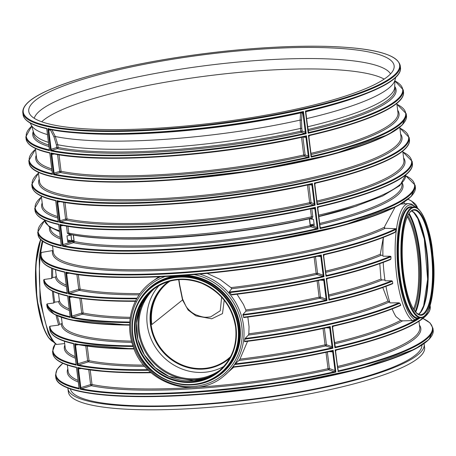 <?xml version="1.0" encoding="UTF-8"?>
<svg xmlns="http://www.w3.org/2000/svg" width="456" height="456" viewBox="0 0 456 456"><rect width="100%" height="100%" fill="white"/><g stroke="black" fill="none" stroke-linecap="round" stroke-linejoin="round"><path stroke-width="0.68" d="M67.893 387.976A179.504 33.619 -7.1 0 0 67.938 388.649L68.349 391.943A179.504 33.619 -7.1 0 0 224.352 406.022A179.504 33.619 -7.1 0 0 418.084 358.251A179.504 33.619 -7.1 0 0 424.599 347.569L424.188 344.274A179.504 33.619 -7.1 0 0 424.074 343.613M67.938 388.649A179.504 33.619 -7.1 0 0 223.942 402.722A179.504 33.619 -7.1 0 0 417.673 354.956A179.504 33.619 -7.1 0 0 424.188 344.274M182.582 298.982A5.204 2.605 165.1 0 1 182.6 299.039A5.204 2.605 165.1 0 1 182.531 299.957L188.129 310.04L195.949 315.877L211.744 318.795L222.505 313.608L224.198 300.213M221.644 297.209L220.254 310.775L210.683 316.869C204.955 317.501 203.895 317.638 196.582 315.05C192.825 313.585 189.36 310.81 186.185 306.717L182.594 299.039L179.738 285.063A5.204 1.089 171.4 0 1 179.556 285.416L182.531 299.957L151.865 324.518A48.57 45.64 51.3 0 1 151.66 322.865A48.57 45.64 51.3 0 1 167.483 282.948M247.813 316.806L249.056 326.787L248.816 333.803L248.434 335.063A178.131 33.362 -7.1 0 0 389.424 301.969L388.01 301.165L382.772 287.485M229.151 292.022L231.631 288.751L231.243 287.93A59.314 55.735 -128.7 0 0 231.027 287.696L230.947 287.622A177.162 33.18 -7.1 0 0 236.379 286.961A177.162 33.18 -7.1 0 0 243.441 286.054A177.162 33.18 -7.1 0 0 316.145 273.321A1.043 0.467 -102.6 0 0 316.732 274.438L324.022 276.724L323.15 275.253A1.043 0.855 -73.5 0 1 322.375 276.467A189.685 35.522 -7.1 0 1 229.151 292.022L231.762 294.872A189.685 35.522 -7.1 0 0 322.762 279.579L324.284 278.821L323.788 280.389A1.043 0.883 92.8 0 0 322.854 279.562M139.16 294.832A178.131 33.362 -7.1 0 1 137.171 294.832A178.131 33.362 -7.1 0 1 131.288 294.798A178.131 33.362 -7.1 0 1 79.429 290.347A1.043 0.473 72.7 0 1 78.723 289.241L68.941 292.296L68.457 293.858L79.429 290.347A1.043 0.895 101.6 0 0 80.131 289.144L78.324 274.615M247.557 341.327L239.953 359.123A177.162 33.18 -7.1 0 0 325.054 344.833A1.043 0.467 -102.6 0 0 325.635 345.95L332.931 348.236L332.059 346.765A1.043 0.855 -73.5 0 1 331.278 347.979A189.685 35.522 -7.1 0 1 235.176 363.871L238.955 360.451A178.131 33.362 -7.1 0 0 325.635 345.95A1.043 0.889 -70.2 0 0 326.45 344.742L324.393 328.206M239.953 359.123L238.955 360.451M326.331 327.784L329.728 328.063L330.224 326.496A190.169 35.614 -7.1 0 1 244.524 341.287L245.083 338.477L248.434 335.063M385.97 286.317A59.314 16.975 86.2 0 0 389.977 302.892L399.068 302.824L399.775 303.223L400.744 305.013L400.505 305.474L400.744 305.013A190.169 35.614 -7.1 0 1 332.19 326.046L335.251 346.76A1.043 0.912 112.7 0 0 335.445 346.879L335.456 346.885A1.043 0.883 108.9 0 0 335.884 346.902L335.137 346.645M207.178 273.378L219.991 279.346L230.947 287.622M244.684 312.537L245.898 311.169A178.131 33.362 -7.1 0 0 319.696 298.275L326.992 300.561L326.12 299.09A1.043 0.855 -73.5 0 1 325.345 300.304A189.685 35.522 -7.1 0 1 242.9 314.543L244.684 312.537M159.07 285.541A52.417 49.259 -128.7 0 0 158.905 352.038A52.417 49.259 -128.7 0 0 223.828 366.407M320.397 280.109L323.771 280.389A1.043 0.918 94.8 0 0 322.962 279.556L322.82 279.568C294.399 285.901 264.035 291.002 231.739 294.878L231.762 294.872M199.66 274.079A59.314 55.735 51.3 0 1 242.375 319.325A59.314 55.735 51.3 0 1 223.93 375.955C195.43 400.83 144.056 383.57 132.821 345.471C124.944 323.076 131.989 297.198 149.773 283.358L158.808 276.815M233.751 367.188L223.93 375.955M235.176 363.871L232.583 367.314A189.685 35.522 -7.1 0 0 331.666 351.091L333.193 350.333L332.698 351.901A1.043 0.883 92.8 0 0 331.757 351.074M78.877 368.038A189.685 35.522 -7.1 0 0 151.135 372.74L110.107 371.908L78.683 368.02L77.623 367.468L78.517 368.944L80.849 387.634A1.043 0.473 -107.3 0 0 81.55 388.74L91.303 385.696A1.043 0.473 72.7 0 1 90.601 384.59L80.815 387.646L80.33 389.207A190.169 35.614 -7.1 0 0 335.901 372.073L335.029 370.603A1.043 0.855 -73.5 0 1 334.248 371.817L335.901 372.073L333.193 350.333A190.169 35.614 -7.1 0 1 232.902 366.858L232.583 367.314M242.9 314.543L243.789 317.587A189.685 35.522 -7.1 0 0 392.405 283.803L392.787 283.284L392.382 281.244L391.807 280.782L385.058 280.788A59.314 16.975 86.2 0 1 383.194 262.405M392.405 283.803L392.787 283.284A190.169 35.614 172.9 0 1 243.521 317.199L243.789 317.587M237.017 294.234L243.453 304.408L245.824 309.966L245.898 311.169M69.933 296.52A1.043 0.502 81.5 0 1 69.979 296.508L69.779 296.514C86.184 299.854 108.22 301.45 135.894 301.302M135.381 301.302A189.685 35.522 -7.1 0 1 69.967 296.525L68.713 295.955L69.58 297.432A1.043 0.439 82.3 0 1 69.893 296.52M130.142 318.567A178.131 33.362 -7.1 0 1 82.399 314.184A1.043 0.473 72.7 0 1 81.692 313.078L71.911 316.133L71.421 317.695L82.399 314.184A1.043 0.895 101.6 0 0 83.1 312.981L81.293 298.452M326.644 279.42A1.043 0.94 -83.4 0 1 327.402 278.525A189.685 35.522 -7.1 0 0 390.37 259.584L390.877 259.014L390.997 256.756L390.547 256.243L382.937 256.192A59.314 16.975 86.2 0 1 383.405 237.359M323.674 255.582A1.043 0.94 -83.4 0 1 324.433 254.687L324.455 254.687A189.685 35.522 -7.1 0 0 394.708 232.554L395.363 231.904L396.15 229.311L395.876 228.707L384.442 228.256A59.314 16.975 86.2 0 1 384.767 226.256L395.09 207.132M51.665 268.231A59.314 16.975 86.2 0 0 51.659 278.399L44.084 279.471L43.668 280.041L43.958 282.321M52.372 291.025A59.314 16.975 86.2 0 0 53.779 302.995L47.162 303.89L46.74 304.414L47.014 306.569M62.153 323.008L61.321 323.965A178.131 33.362 -7.1 0 0 131.864 342.376M57.365 315.803A55.803 15.971 86.2 0 0 59.764 324.165L61.321 323.965M59.764 324.165L58.699 325.099L49.949 326.228L49.527 326.707A190.169 35.614 -7.1 0 0 49.579 327.55A190.169 35.614 -7.1 0 0 133.169 346.474M144.757 366.339A178.131 33.362 -7.1 0 1 88.333 361.859A1.043 0.473 72.7 0 1 87.632 360.753L77.845 363.808L77.36 365.37L88.333 361.859A1.043 0.895 101.6 0 0 89.04 360.656A177.162 33.18 -7.1 0 0 143.72 365.108M73.69 344.548L73.194 343.636C58.624 340.358 50.838 335.696 49.841 329.648L49.527 326.707M75.907 344.2L134.121 348.977A189.685 35.522 -7.1 0 1 75.907 344.2L74.653 343.63L75.519 345.106A1.043 0.439 82.3 0 1 75.833 344.195A1.043 0.502 81.5 0 0 75.548 345.106L78.301 344.696M53.426 291.532A55.803 15.971 86.2 0 0 54.709 302.168L58.533 301.655A178.131 33.362 -7.1 0 0 58.647 302.066A178.131 33.362 -7.1 0 0 69.392 310.519M58.505 293.533L59.383 300.589L58.533 301.655M52.708 268.658A55.803 15.971 86.2 0 0 52.657 277.522L55.432 277.123A178.131 33.362 -7.1 0 0 55.712 278.331A178.131 33.362 -7.1 0 0 66.422 286.681M55.478 269.678L56.265 275.971L55.432 277.123M56.042 315.204A59.314 16.975 86.2 0 0 58.699 325.099M54.709 302.168L53.779 302.995M52.657 277.522L51.659 278.399M42.995 241.332A59.314 16.975 86.2 0 0 41.114 300.869A59.314 16.975 86.2 0 0 56.709 344.44L64.684 343.567M53.164 250.469L41.371 252.476L40.932 253.126M56.709 344.44L56.065 344.371L53.09 341.595L48.319 333.553L40.111 301.655L39.17 256.722L42.243 240.774M76.027 364.338A1.043 0.456 73 0 1 75.953 364.333L76.255 365.125L76.084 363.785M64.781 273.036L64.638 271.879L64.376 272.118M49.841 329.648A190.169 35.614 -7.1 0 0 73.547 343.385L73.285 343.63L73.547 343.385L76.101 364.384M67.117 292.826A1.043 0.456 73 0 1 67.049 292.82L67.346 293.618L67.18 292.279M43.947 282.27A190.169 35.614 -7.1 0 0 67.608 295.716L67.63 296.377L67.254 295.961C52.953 292.741 45.184 288.186 43.953 282.292M70.087 316.663A1.043 0.456 73 0 1 70.019 316.658L70.315 317.456L70.15 316.116M394.708 232.554L394.867 232.503C377.921 240.335 354.454 247.728 324.455 254.687L323.287 254.533L325.994 276.273L327.032 275.413L326.234 275.139M390.37 259.584L390.501 259.549C374.137 266.253 353.109 272.574 327.425 278.525L326.633 279.739L326.251 278.371L328.958 300.111L329.996 299.25L329.203 298.976M392.143 308.94A59.314 16.975 86.2 0 0 396.03 316.669L400.693 320.374L402.597 320.87L412.48 320.591L415 319.741L417.759 318.009L420.899 317.843C428.241 320.756 437.236 288.614 432.909 255.263C430.926 226.119 419.115 203.997 413.467 207.007A55.541 15.897 86.2 0 0 410.44 208.284A55.541 15.897 86.2 0 0 402.357 274.295A55.541 15.897 86.2 0 0 420.899 317.843M328.747 296.189A178.131 33.362 -7.1 0 0 380.828 280.463A178.131 33.362 -7.1 0 0 382.088 279.961L380.942 279.032L379.785 263.654M382.088 279.961L384.938 279.961M325.778 272.352A178.131 33.362 -7.1 0 0 377.545 256.751A178.131 33.362 -7.1 0 0 381.153 255.286L380.293 254.243L383.342 237.388M381.153 255.286L382.92 255.303M334.921 346.115L334.898 347.785L335.884 346.902M420.073 317.895A190.169 35.614 -7.1 0 1 334.898 347.785L332.19 326.046L333.364 326.2L332.589 327.414M390.877 259.014A190.169 35.614 -7.1 0 1 326.251 278.371L327.425 278.525M311.784 208.535A1.043 0.918 -85.2 0 1 311.801 208.626L314.885 208.876L315.381 207.309A190.169 35.614 -7.1 0 1 59.81 224.443L62.518 246.183L73.49 242.677A1.043 0.895 101.6 0 0 74.197 241.469A177.162 33.18 -7.1 0 0 310.205 225.646A1.043 0.467 -102.6 0 0 310.792 226.763L318.088 229.049L317.211 227.578A1.043 0.855 -73.5 0 1 316.435 228.798A189.685 35.522 -7.1 0 1 63.64 245.744A1.043 0.41 -106.3 0 1 63.002 244.621L62.518 246.183A190.169 35.614 -7.1 0 0 318.088 229.049L315.381 207.309L313.916 208.061C228.359 227.721 108.494 235.763 60.87 225.002L59.81 224.443L60.671 225.919A1.043 0.439 82.3 0 1 60.99 225.007L60.87 225.002M234.646 364.532A190.169 35.614 -7.1 0 0 332.931 348.236L330.224 326.496L328.759 327.243C302.476 333.102 274.409 337.924 244.547 341.709A189.685 35.522 -7.1 0 0 328.702 327.254M232.571 367.319C267.706 363.381 300.76 357.971 331.729 351.08L331.666 351.091M415.387 187.291L411.175 196.485L397.016 206.152L342.456 225.635L263.163 242.039L176.079 251.86C97.829 257.184 39.119 250.401 37.968 234.298A190.169 35.614 -7.1 0 0 175.908 251.45A190.169 35.614 -7.1 0 0 415.387 187.291L415.125 185.193A190.169 35.614 -7.1 0 1 320.055 228.604L317.347 206.864A190.169 35.614 -7.1 0 0 412.418 163.453C414.396 176.82 377.038 193.509 318.516 207.013L317.347 206.864L320.055 228.604L321.092 227.738L320.294 227.464M337.885 369.953L335.16 349.883A190.169 35.614 -7.1 0 0 430.23 306.472C432.208 319.844 394.85 336.534 336.328 350.037L335.16 349.883L338.221 370.597A1.043 0.912 112.7 0 0 338.415 370.717A1.043 0.883 108.9 0 0 338.426 370.722A1.043 0.883 108.9 0 0 338.854 370.739L338.107 370.483M76.659 368.385L76.517 367.222L76.255 367.468M317.188 203.416A1.043 0.912 112.7 0 0 317.433 203.741L317.102 203.091L317.085 204.767L318.123 203.9L317.325 203.627M412.418 163.453L412.156 161.356A190.169 35.614 -7.1 0 1 317.085 204.767L314.378 183.027A190.169 35.614 -7.1 0 0 409.448 139.616C411.426 152.988 374.068 169.672 315.546 183.175L314.378 183.027L317.085 203.08M35.443 100.331A184.099 34.479 -7.1 0 0 29.56 113.721A184.099 34.479 -7.1 0 0 215.711 122.744A184.099 34.479 -7.1 0 0 393.955 68.332A184.099 34.479 -7.1 0 0 240.745 50.724A184.099 34.479 -7.1 0 0 35.443 100.331M305.811 112.125A1.043 0.98 -93.2 0 1 306.58 111.196L305.412 111.047L308.53 132.229M308.832 136.401A1.043 0.94 -83.4 0 1 309.59 135.5L308.438 135.352L311.146 157.092L312.183 156.226L311.385 155.952M308.199 131.584L308.176 133.255L309.214 132.388L308.416 132.115M401.075 98.872A189.685 35.522 -7.1 0 1 309.601 135.5L308.82 136.72M245.824 309.966A177.162 33.18 -7.1 0 0 245.961 309.949A177.162 33.18 -7.1 0 0 319.114 297.158A1.043 0.467 -102.6 0 0 319.696 298.275A1.043 0.889 -70.2 0 0 320.511 297.067L318.453 280.531M98.906 237.952A177.162 33.18 -7.1 0 0 309.35 218.783L313.511 219.387L314.269 225.469L310.285 224.911L309.527 218.823L309.943 218.766M310.285 224.911L314.087 224.044M67.682 241.327L71.666 240.244L74.003 240.751L67.767 241.999L67.009 235.912L72.179 234.743M71.666 240.244L71.011 235M73.285 234.982L74.003 240.751M309.35 218.783L310.205 225.646L311.602 225.56A1.043 0.889 -70.2 0 1 310.792 226.763A178.131 33.362 -7.1 0 1 73.49 242.677A1.043 0.473 72.7 0 1 72.789 241.572L74.197 241.469L73.387 235M308.815 184.697A1.043 0.918 -85.2 0 1 308.832 184.788L311.915 185.039A1.043 0.918 94.8 0 0 311.089 184.213L310.946 184.224C225.389 203.889 105.524 211.926 57.901 201.164L56.84 200.606L57.701 202.082A1.043 0.439 82.3 0 1 58.02 201.176A1.043 0.502 81.5 0 0 57.735 202.082L60.488 201.672M57.701 202.082L60.061 220.772A1.043 0.473 -107.3 0 0 60.768 221.878L66.308 220.151A1.043 0.473 72.7 0 1 65.607 219.045L67.015 218.948L64.957 202.447M63.509 202.207L65.607 219.045L60.032 220.79A1.043 0.41 -106.3 0 0 60.676 221.907L60.768 221.878M60.032 220.79L59.548 222.346L60.676 221.907A189.685 35.522 -7.1 0 0 313.466 204.961L315.119 205.211L314.241 203.741A1.043 0.855 -73.5 0 1 313.466 204.961L313.409 204.938A1.043 0.889 -70.2 0 0 314.224 203.735L311.049 202.589A1.043 0.889 -70.2 0 1 310.234 203.798L313.409 204.938M66.308 220.151A1.043 0.895 101.6 0 0 67.015 218.948A182.104 34.103 -7.1 0 0 309.652 202.681A1.043 0.467 -102.6 0 0 310.234 203.798A183.073 34.285 -7.1 0 1 66.308 220.151M310.975 184.213A1.043 0.883 92.8 0 1 311.077 184.213L311.072 184.213A1.043 0.883 92.8 0 1 311.915 185.039L312.411 183.472L310.946 184.224M60.671 225.919L60.705 225.919A1.043 0.502 81.5 0 1 61.001 225.019M72.698 240.865L72.789 241.572L63.031 244.61A1.043 0.473 -107.3 0 0 63.737 245.716M63.458 225.509L60.705 225.919L63.002 244.621M317.427 256.272L320.802 256.557A1.043 0.918 94.8 0 0 319.992 255.719A1.043 0.883 92.8 0 0 319.981 255.719L319.855 255.73C234.298 275.395 114.439 283.438 66.81 272.677L65.749 272.118L66.61 273.594A1.043 0.439 82.3 0 1 66.924 272.682M66.61 273.594L66.644 273.594A1.043 0.502 81.5 0 1 66.941 272.694M76.876 274.415L78.723 289.241L80.131 289.144A177.162 33.18 -7.1 0 0 131.419 293.567A177.162 33.18 -7.1 0 0 137.296 293.607A177.162 33.18 -7.1 0 0 140.02 293.601M69.397 273.184L66.644 273.594L68.97 292.285A1.043 0.473 -107.3 0 0 69.671 293.39M68.941 292.296A1.043 0.41 -106.3 0 0 69.58 293.419A189.685 35.522 -7.1 0 0 137.056 298.178M323.15 275.253L320.802 256.557L321.315 254.984L319.855 255.73M69.58 297.432L69.614 297.432A1.043 0.502 81.5 0 1 69.91 296.531M79.846 298.252L81.692 313.078L83.1 312.981A177.162 33.18 -7.1 0 0 130.319 317.336M72.367 297.021L69.614 297.432L71.94 316.122A1.043 0.473 -107.3 0 0 72.641 317.228M71.911 316.133A1.043 0.41 -106.3 0 0 72.55 317.256A189.685 35.522 -7.1 0 0 129.789 322.016M75.519 345.106L77.879 363.797A1.043 0.473 -107.3 0 0 78.58 364.903M85.785 345.927L87.632 360.753L89.04 360.656L87.227 346.127M77.845 363.808A1.043 0.41 -106.3 0 0 78.489 364.931A189.685 35.522 -7.1 0 0 147.847 369.668M78.489 368.944A1.043 0.439 82.3 0 1 78.802 368.032M81.271 368.533L78.517 368.944A1.043 0.502 81.5 0 1 78.82 368.038M88.755 369.765L90.601 384.59L92.009 384.493L90.197 369.964M80.815 387.646A1.043 0.41 -106.3 0 0 81.459 388.768L81.55 388.74M150.685 372.341A190.169 35.614 -7.1 0 1 77.623 367.468L80.33 389.207L81.459 388.768A189.685 35.522 -7.1 0 0 334.248 371.817L334.197 371.8A1.043 0.889 -70.2 0 0 335.006 370.591L329.42 368.579A1.043 0.889 -70.2 0 1 328.605 369.787L334.197 371.8M196.148 387.321A177.162 33.18 -7.1 0 0 328.018 368.67A1.043 0.467 -102.6 0 0 328.605 369.787A178.131 33.362 -7.1 0 1 91.303 385.696A1.043 0.895 101.6 0 0 92.009 384.493A177.162 33.18 -7.1 0 0 191.389 387.623M78.996 388.176A1.043 0.456 73 0 1 78.922 388.17L79.048 388.13A1.043 0.519 71.9 0 1 78.974 388.187A1.043 0.519 71.9 0 1 78.968 388.187A1.043 0.519 71.9 0 1 78.837 388.198L79.224 388.962L79.053 387.623M78.922 388.17L78.837 388.198A189.685 35.522 -7.1 0 1 62.905 363.301M76.089 364.298A1.043 0.519 71.9 0 1 75.998 364.35L75.998 364.35A1.043 0.519 71.9 0 1 75.867 364.361A189.685 35.522 -7.1 0 1 55.404 343.892M70.15 316.624A1.043 0.519 71.9 0 1 70.064 316.675A1.043 0.519 71.9 0 1 70.059 316.675A1.043 0.519 71.9 0 1 69.928 316.686A189.685 35.522 -7.1 0 1 47.162 303.89M67.75 296.873L70.161 316.709M67.049 292.82L67.169 292.78A1.043 0.519 71.9 0 1 67.095 292.837A1.043 0.519 71.9 0 1 67.089 292.837A1.043 0.519 71.9 0 1 66.958 292.849A189.685 35.522 -7.1 0 1 44.084 279.471M67.192 292.872L64.661 272.545L64.285 272.129C49.715 268.846 41.935 264.184 40.932 258.136A190.169 35.614 -7.1 0 0 64.638 271.879L67.346 293.618A190.169 35.614 -7.1 0 1 43.668 280.041M61.246 245.111A1.043 0.519 71.9 0 1 61.155 245.163A1.043 0.519 71.9 0 1 61.15 245.168A1.043 0.519 71.9 0 1 61.018 245.174L61.406 245.944L61.241 244.604M61.184 245.151A1.043 0.456 73 0 1 61.11 245.146L61.018 245.174A189.685 35.522 -7.1 0 1 44.506 220.761M58.847 225.361L58.699 224.204L58.436 224.443M58.277 221.28A1.043 0.519 71.9 0 1 58.186 221.325A1.043 0.519 71.9 0 1 58.18 221.331A1.043 0.519 71.9 0 1 58.049 221.337L58.436 222.106L58.271 220.767M58.208 221.314A1.043 0.456 73 0 1 58.14 221.308L58.049 221.337A189.685 35.522 -7.1 0 1 41.445 196.998M55.877 201.523L55.729 200.366L55.467 200.606L55.729 200.366A190.169 35.614 -7.1 0 1 32.028 186.624L31.766 184.526A190.169 35.614 -7.1 0 0 169.706 201.677A190.169 35.614 -7.1 0 0 409.186 137.518L399.883 128.062M76.54 367.889L76.163 367.473C61.594 364.196 53.808 359.533 52.81 353.485A190.169 35.614 -7.1 0 0 76.517 367.222L79.224 388.962A190.169 35.614 -7.1 0 1 55.518 375.225L55.78 377.323A190.169 35.614 172.9 0 0 193.72 394.474A190.169 35.614 172.9 0 0 433.2 330.309L432.938 328.212A190.169 35.614 -7.1 0 1 337.867 371.623L338.854 370.739M35.505 149.323A189.685 35.522 -7.1 0 0 52.115 173.662L52.503 174.431L52.332 173.092M49.938 153.849L49.795 152.692L49.533 152.937M49.305 149.802A1.043 0.456 73 0 1 49.231 149.796L49.356 149.762A1.043 0.519 71.9 0 1 49.282 149.813A1.043 0.519 71.9 0 1 49.276 149.819A1.043 0.519 71.9 0 1 49.145 149.825L49.533 150.594L49.362 149.255M49.231 149.796L49.145 149.825A189.685 35.522 -7.1 0 1 31.8 126.118M48.461 128.541A1.043 0.496 87.3 0 1 48.889 129.173M46.911 129.544L46.763 128.387L46.472 128.638L46.763 128.387A190.169 35.614 -7.1 0 1 23.062 114.644L22.8 112.541A190.169 35.614 -7.1 0 0 160.74 129.692A190.169 35.614 -7.1 0 0 400.22 65.533C397.165 53.928 371.811 47.527 324.17 46.318C281.814 45.583 234.749 48.997 182.97 56.572C130.097 64.41 81.407 76.272 52.771 88.31C32.273 96.832 22.281 104.909 22.8 112.541M52.115 153.495A1.043 0.502 81.5 0 1 52.161 153.49L50.901 152.931L51.767 154.407A1.043 0.439 82.3 0 1 52.081 153.501M304.944 136.555A189.685 35.522 -7.1 0 1 52.155 153.507L51.961 153.49C99.59 164.257 219.45 156.214 305.007 136.549L306.472 135.797L305.976 137.364A1.043 0.883 -87.2 0 0 305.155 136.538A1.043 0.883 -87.2 0 1 305.155 136.538A1.043 0.918 -85.2 0 1 305.959 137.37L305.976 137.364M51.767 154.407L51.796 154.407A1.043 0.502 81.5 0 1 52.098 153.507M57.57 154.538L59.668 171.37L54.127 173.098A1.043 0.473 -107.3 0 0 54.828 174.203L60.369 172.476A1.043 0.473 72.7 0 1 59.668 171.37L61.075 171.274L59.018 154.772M54.549 153.997L51.796 154.407L54.093 173.115A1.043 0.41 -106.3 0 0 54.737 174.232L54.828 174.203M54.093 173.115L53.608 174.671L54.737 174.232A189.685 35.522 -7.1 0 0 307.526 157.286L309.179 157.537L308.307 156.072L305.11 154.915A1.043 0.889 -70.2 0 1 304.294 156.123L307.526 157.286A1.043 0.855 106.5 0 0 308.307 156.072M60.369 172.476A1.043 0.895 101.6 0 0 61.075 171.274A182.104 34.103 -7.1 0 0 303.713 155.006A1.043 0.467 -102.6 0 0 304.294 156.123A183.073 34.285 -7.1 0 1 60.369 172.476M301 112.341A1.043 0.923 -95.8 0 1 302.009 113.173L302.932 113.082A1.043 0.923 84.2 0 0 301.975 112.244L301.98 112.244C216.423 131.909 96.564 139.952 48.934 129.185L47.874 128.626L48.695 130.097A1.043 0.37 88.4 0 1 49.037 129.196M48.695 130.097L48.769 130.12A1.043 0.513 87.2 0 1 49.237 129.19M51.306 129.652A1.043 0.359 -26.6 0 0 50.542 130.034A1.043 0.513 87.2 0 1 50.622 129.521M51.123 149.277L50.639 150.833L51.767 150.394A1.043 0.41 -106.3 0 1 51.123 149.277L48.769 130.12L50.542 130.034L54.013 136.96L56.362 144.814L56.698 147.533L51.157 149.26A1.043 0.473 -107.3 0 0 51.859 150.366L57.405 148.639A1.043 0.473 72.7 0 1 56.698 147.533L58.106 147.436L57.769 144.717L55.318 136.515L51.841 129.584M305.338 132.234A1.043 0.855 -73.5 0 1 304.557 133.448L306.21 133.699L305.315 132.223A1.043 0.889 -70.2 0 1 304.505 133.431L304.557 133.448A189.685 35.522 -7.1 0 1 51.767 150.394L51.859 150.366M54.013 136.96A1.043 0.359 153.4 0 1 55.318 136.515A183.717 34.405 -7.1 0 0 300.116 120.099L300.743 131.168L302.14 131.077A1.043 0.889 -70.2 0 1 301.33 132.286A183.073 34.285 -7.1 0 1 57.405 148.639A1.043 0.895 101.6 0 0 58.106 147.436A182.104 34.103 -7.1 0 0 300.743 131.168A1.043 0.467 -102.6 0 0 301.33 132.286L304.505 133.431M56.362 144.814L57.769 144.717A182.104 34.103 -7.1 0 0 300.401 128.449L301.804 128.358L302.14 131.077L305.315 132.223L302.932 113.082L303.445 111.492L301.98 112.244A1.043 0.923 84.2 0 0 301.923 112.25M300.875 112.364A1.043 0.467 -102.6 0 0 300.595 112.911L300.116 120.099A1.043 0.507 3.8 0 1 301.53 120.367L302.009 113.173A1.043 0.507 3.8 0 0 300.595 112.911A186.669 34.958 -7.1 0 1 62.329 131.374M314.771 184.076A1.043 0.94 -83.4 0 1 315.523 183.175M407.014 146.547A189.685 35.522 -7.1 0 1 315.541 183.175L314.777 184.389M317.433 203.741A1.043 0.912 112.7 0 0 317.627 203.855A1.043 0.883 108.9 0 0 318.071 203.883M317.615 203.849L317.644 203.86A1.043 0.912 112.7 0 0 318.123 203.9A189.685 35.522 -7.1 0 0 402.859 151.979M317.741 207.913A1.043 0.94 -83.4 0 1 318.493 207.013M318.516 207.013L317.741 208.227M320.158 227.253A1.043 0.912 112.7 0 0 320.596 227.692A1.043 0.883 108.9 0 0 321.041 227.721M320.614 227.698L320.585 227.686A1.043 0.912 112.7 0 0 321.092 227.738A189.685 35.522 -7.1 0 0 405.726 175.765M320.072 226.928L320.403 227.572M326.097 274.928A1.043 0.912 112.7 0 0 326.536 275.367L326.553 275.373A1.043 0.883 108.9 0 0 326.98 275.39M323.663 255.901L326.012 274.603M326.536 275.367A1.043 0.912 112.7 0 0 327.032 275.413A189.685 35.522 -7.1 0 0 390.547 256.243M329.488 299.199L329.517 299.21A1.043 0.883 108.9 0 0 329.95 299.227M326.633 279.739L329.312 299.085A1.043 0.912 112.7 0 0 329.996 299.25A189.685 35.522 -7.1 0 0 391.807 280.782M329.067 298.765A1.043 0.912 112.7 0 0 329.312 299.085M328.981 298.441L328.958 300.111A190.169 35.614 -7.1 0 0 392.382 281.244M332.584 327.094A1.043 0.94 -83.4 0 1 333.342 326.2M335 346.44A1.043 0.912 112.7 0 0 335.251 346.76M335.428 346.873L335.456 346.879A1.043 0.912 112.7 0 0 335.935 346.925A189.685 35.522 -7.1 0 0 418.75 317.952M335.553 350.932A1.043 0.94 -83.4 0 1 336.311 350.037M427.796 313.409A189.685 35.522 -7.1 0 1 336.323 350.031L335.559 351.251M337.97 370.278A1.043 0.912 112.7 0 0 338.221 370.597M338.415 370.717A1.043 0.912 112.7 0 0 338.905 370.762A189.685 35.522 -7.1 0 0 422.854 318.47M335.029 370.603L332.68 351.901A1.043 0.918 94.8 0 0 331.871 351.069L331.729 351.08M325.989 352.34L328.018 368.67L329.42 368.579L327.357 352.043M329.3 351.622L332.698 351.901M332.059 346.765L332.036 346.754A1.043 0.889 -70.2 0 1 331.227 347.962M323.019 328.502L325.054 344.833L326.45 344.742L332.036 346.754L329.711 328.063A1.043 0.918 94.8 0 0 328.901 327.231A1.043 0.883 92.8 0 0 328.787 327.237M329.728 328.063A1.043 0.883 92.8 0 0 328.89 327.231L328.759 327.243M326.12 299.09L326.103 299.079A1.043 0.889 -70.2 0 1 325.288 300.287M317.08 280.833L319.114 297.158L320.511 297.067L326.103 299.079L323.788 280.389M314.11 256.996L316.145 273.321L317.541 273.229L323.133 275.242A1.043 0.889 -70.2 0 1 322.318 276.45M315.484 256.7L317.541 273.229A1.043 0.889 -70.2 0 1 316.732 274.438A178.131 33.362 -7.1 0 1 243.27 287.286A178.131 33.362 -7.1 0 1 236.214 288.192A178.131 33.362 -7.1 0 1 231.631 288.751M320.819 256.551A1.043 0.883 92.8 0 0 320.004 255.719M310.576 218.76L309.499 218.333M314.885 208.876A1.043 0.883 92.8 0 0 314.041 208.044A1.043 0.918 94.8 0 1 314.868 208.882L317.194 227.572A1.043 0.889 -70.2 0 1 316.378 228.775M311.881 219.022L312.81 216.731L311.801 208.626L311.499 208.597M314.241 203.741L311.898 185.045M307.447 184.993L309.652 202.681L311.049 202.589L308.832 184.788L308.53 184.76M307.475 157.269A1.043 0.889 109.8 0 0 308.284 156.06L305.959 137.37L302.59 137.085M301.507 137.324L303.713 155.006L305.11 154.915L302.892 137.113A1.043 0.918 -85.2 0 0 302.875 137.022M302.972 113.048A1.043 0.844 82.6 0 0 301.992 112.239L301.98 112.244M311.248 155.741A1.043 0.912 112.7 0 0 311.693 156.18A1.043 0.883 108.9 0 0 312.132 156.208M311.676 156.174L311.704 156.186A1.043 0.912 112.7 0 0 312.183 156.226A189.685 35.522 -7.1 0 0 396.925 104.304M311.163 155.422L311.494 156.066M33.117 168.908A189.685 35.522 -7.1 0 0 167.192 180.342C88.926 185.672 30.21 178.889 29.059 162.786A190.169 35.614 -7.1 0 0 166.999 179.938A190.169 35.614 -7.1 0 0 406.478 115.778L406.216 113.681A190.169 35.614 -7.1 0 1 311.146 157.092L308.438 135.352A190.169 35.614 -7.1 0 0 403.509 91.941L403.246 89.843A190.169 35.614 -7.1 0 1 308.176 133.255L305.412 111.047A190.169 35.614 -7.1 0 0 400.482 67.636C402.46 81.008 365.102 97.692 306.58 111.196L305.822 112.404M308.706 132.337L308.735 132.348A1.043 0.883 108.9 0 0 309.162 132.371M308.279 131.904A1.043 0.912 112.7 0 0 309.214 132.388A189.685 35.522 -7.1 0 0 394.822 80.9M70.349 388.871A177.162 33.18 -7.1 0 0 250.167 399.388A177.162 33.18 -7.1 0 0 421.908 345.084M178.689 279.648L179.556 285.416M227.852 359.049L230.536 356.712A48.57 45.64 51.3 0 1 227.852 359.049A48.57 45.64 51.3 0 1 180.217 364.087A48.57 45.64 51.3 0 1 150.964 323.424A48.57 45.64 51.3 0 1 167.135 283.222A48.57 45.64 51.3 0 1 169.997 281.118L167.135 283.222M248.816 333.803A177.162 33.18 -7.1 0 0 388.01 301.165M50.935 311.932A189.685 35.522 -7.1 0 0 129.646 325.122L70.931 319.958L54.133 314.224L46.996 306.512M245.083 338.477A189.685 35.522 -7.1 0 0 399.068 302.824M148.399 294.109L139.998 307.526L136.367 323.19L137.883 339.543L144.381 354.893L155.148 367.616L169.102 376.513L193.908 380.766L207.172 377.739L218.908 371.133A52.417 49.259 51.3 0 1 148.297 360.531A52.417 49.259 51.3 0 1 153.387 289.309M179.185 279.602A52.417 49.259 51.3 0 1 235.666 327.34A52.417 49.259 51.3 0 1 218.316 371.617A52.417 49.259 51.3 0 1 147.1 361.494A52.417 49.259 51.3 0 1 152.783 289.782A52.417 49.259 51.3 0 1 179.185 279.602M233.894 358.9A55.717 52.354 51.3 0 1 217.341 376.223M222.893 372.153A55.717 52.354 51.3 0 1 220.624 373.766M211.96 375.584A53.13 49.926 51.3 0 1 150.235 358.975A53.13 49.926 51.3 0 1 147.533 295.112M154.755 288.289A52.417 49.259 -128.7 0 0 150.964 358.393A52.417 49.259 -128.7 0 0 220.208 370.015M149.773 283.358A59.314 55.735 51.3 0 1 160.444 276.741M194.136 274.558A57.889 54.395 51.3 0 1 235.786 359.351A57.889 54.395 51.3 0 1 145.196 365.467A57.889 54.395 51.3 0 1 165.123 276.518M184.412 275.321A56.02 52.639 51.3 0 1 239.947 326.433A56.02 52.639 51.3 0 1 201.107 383.479M137.444 303.981A56.02 52.639 51.3 0 1 174.762 275.971M179.51 275.994A55.541 52.195 51.3 0 1 239.354 326.576A55.541 52.195 51.3 0 1 220.972 373.487L220.265 374.057A55.541 52.195 51.3 0 1 144.808 363.324A55.541 52.195 51.3 0 1 150.833 287.348A55.541 52.195 51.3 0 1 178.803 276.558A55.541 52.195 51.3 0 1 238.648 327.14A55.541 52.195 51.3 0 1 220.265 374.057C196.034 394.936 153.21 384.277 138.521 353.748C126.352 331.347 131.773 302.009 150.833 287.348L151.535 286.784A55.541 52.195 51.3 0 1 179.51 275.994M238.009 327.288A55.022 51.705 51.3 0 1 164.895 379.022A55.022 51.705 51.3 0 1 153.324 286.129A55.022 51.705 51.3 0 1 238.009 327.288M236.02 327.419A52.942 49.75 51.3 0 1 165.67 377.197A52.942 49.75 51.3 0 1 154.538 287.816A52.942 49.75 51.3 0 1 236.02 327.419M229.79 358.085A49.088 46.13 51.3 0 1 161.35 350.083A49.088 46.13 51.3 0 1 168.498 281.546M66.998 272.688A189.685 35.522 -7.1 0 0 319.793 255.742M229.465 292.592A190.169 35.614 -7.1 0 0 324.022 276.724L321.315 254.984A190.169 35.614 -7.1 0 1 65.749 272.118L68.457 293.858A190.169 35.614 -7.1 0 0 136.703 298.794M129.743 322.631A190.169 35.614 -7.1 0 1 71.421 317.695L68.713 295.955A190.169 35.614 -7.1 0 0 135.58 300.897M231.226 294.513A190.169 35.614 -7.1 0 0 324.284 278.821L326.992 300.561A190.169 35.614 -7.1 0 1 242.917 315.147M395.363 231.904A190.169 35.614 -7.1 0 1 323.287 254.533L325.994 276.273A190.169 35.614 -7.1 0 0 390.997 256.756M40.932 258.136L40.675 256.038A190.169 35.614 -7.1 0 0 185.957 272.665A190.169 35.614 -7.1 0 0 396.15 229.311M46.74 304.414A190.169 35.614 -7.1 0 0 70.315 317.456L67.608 295.716M129.652 324.729A190.169 35.614 172.9 0 1 46.985 306.466M61.417 317.353L62.198 323.635A177.162 33.18 -7.1 0 0 131.533 341.134M49.949 326.228A189.685 35.522 -7.1 0 0 132.952 345.853M133.961 348.572A190.169 35.614 -7.1 0 1 74.653 343.63L77.36 365.37A190.169 35.614 -7.1 0 0 148.456 370.272M52.81 353.485L52.548 351.388A190.169 35.614 -7.1 0 0 76.255 365.125L73.547 343.385M428.777 309.47A190.169 35.614 -7.1 0 0 429.951 306.181M244.878 339.11A190.169 35.614 -7.1 0 0 399.775 303.223M40.869 239.594A55.541 15.897 86.2 0 0 37.249 298.777A55.541 15.897 86.2 0 0 53.255 341.8M40.732 239.457A55.022 15.749 86.2 0 0 36.89 298.697A55.022 15.749 86.2 0 0 50.644 339.868M64.866 345.038A178.131 33.362 -7.1 0 0 75.331 358.194M52.514 245.841L53.295 252.128A177.162 33.18 -7.1 0 0 188.812 267.604A177.162 33.18 -7.1 0 0 384.619 227.145M52.639 250.749A178.131 33.362 -7.1 0 0 181.67 269.319A178.131 33.362 -7.1 0 0 384.898 228.473M41.371 252.476A189.685 35.522 -7.1 0 0 178.684 272.58A189.685 35.522 -7.1 0 0 395.876 228.707M64.387 341.191L65.168 347.472A177.162 33.18 -7.1 0 0 75.132 356.615M56.265 275.971A177.162 33.18 -7.1 0 0 56.567 277.254A177.162 33.18 -7.1 0 0 66.223 285.103M59.383 300.589A177.162 33.18 -7.1 0 0 59.502 301A177.162 33.18 -7.1 0 0 69.192 308.94M400.801 204.077L408.547 203.558A59.314 16.975 86.2 0 0 395.232 257.007A59.314 16.975 86.2 0 0 412.48 320.591M415.268 207.206A57.889 16.564 86.2 0 0 397.028 250.105A57.889 16.564 86.2 0 0 415 319.741M412.52 207.07A56.02 16.034 86.2 0 0 397.866 258.01A56.02 16.034 86.2 0 0 416.721 318.448M418.568 314.298A52.417 15.002 86.2 0 0 427.865 261.71A52.417 15.002 86.2 0 0 411.631 210.832M420.688 314.725A52.417 15.002 86.2 0 0 432.151 261.419A52.417 15.002 86.2 0 0 413.677 210.119C403.908 211.305 399.815 243.852 403.566 273.68C406.484 296.4 413.056 314.577 420.688 314.725M420.044 313.09A53.135 15.208 86.2 0 0 427.323 261.744A53.135 15.208 86.2 0 0 413.256 211.829M415.729 312.058A56.191 16.08 86.2 0 0 420.837 262.177A56.191 16.08 86.2 0 0 409.117 213.425M415.228 311.476A55.717 15.943 86.2 0 0 420.204 262.223A55.717 15.943 86.2 0 0 408.701 214.069M414.156 310.029A53.13 15.208 86.2 0 0 419.252 262.285A53.13 15.208 86.2 0 0 407.829 215.648M407.305 216.76A52.417 15.002 -93.8 0 1 418.306 262.348A52.417 15.002 -93.8 0 1 413.489 308.997M413.467 207.007L410.942 207.178A55.541 15.897 86.2 0 0 407.909 208.455A55.541 15.897 86.2 0 0 399.137 268.031A55.541 15.897 86.2 0 0 417.759 318.009M402.99 274.153A55.022 15.749 86.2 0 0 430.812 302.955A55.022 15.749 86.2 0 0 419.241 210.062A55.022 15.749 86.2 0 0 402.99 274.153M403.549 273.708A52.942 15.151 86.2 0 0 430.316 301.422A52.942 15.151 86.2 0 0 419.178 212.04A52.942 15.151 86.2 0 0 403.549 273.708M334.687 343.858A178.131 33.362 -7.1 0 0 402.597 320.87M334.533 342.638A177.162 33.18 -7.1 0 0 400.693 320.374M333.353 326.194A189.685 35.522 -7.1 0 0 400.505 305.474M328.594 294.964A177.162 33.18 -7.1 0 0 379.683 279.534A177.162 33.18 -7.1 0 0 380.942 279.032M325.624 271.126A177.162 33.18 -7.1 0 0 376.428 255.81A177.162 33.18 -7.1 0 0 380.293 254.243M417.514 208.329A189.685 35.522 -7.1 0 0 408.006 199.283M42.026 240.42A189.685 35.522 -7.1 0 0 176.101 251.855A189.685 35.522 -7.1 0 0 412.954 194.222M337.503 366.476A177.162 33.18 -7.1 0 0 419.742 327.516L418.961 321.241M50.223 227.47L50.325 228.291A177.162 33.18 -7.1 0 0 60.289 237.428M67.499 239.873A177.162 33.18 -7.1 0 0 70.589 240.671M70.942 235.011L71.615 240.397M67.357 365.028L68.138 371.309A177.162 33.18 -7.1 0 0 78.101 380.452M319.838 224.677A178.131 33.362 -7.1 0 0 402.306 183.147M319.69 223.451A177.162 33.18 -7.1 0 0 401.93 184.492L401.827 183.671M318.835 216.589A177.162 33.18 -7.1 0 0 357.196 205.781M318.653 215.164A182.104 34.103 -7.1 0 0 405.703 174.91L399.895 185.541L382.63 196.006L355.03 206.482L318.807 216.383M318.51 207.007A189.685 35.522 -7.1 0 0 409.984 170.384M317.045 202.236A183.073 34.285 -7.1 0 0 403.6 157.901M316.892 201.016A182.104 34.103 -7.1 0 0 403.908 160.381L402.745 151.067M61.252 245.197L58.721 224.871L58.345 224.455C43.776 221.171 35.995 216.509 34.998 210.461L34.736 208.363A190.169 35.614 -7.1 0 0 58.436 222.106L55.729 200.366M34.998 210.461A190.169 35.614 -7.1 0 0 58.699 224.204L61.406 245.944A190.169 35.614 -7.1 0 1 37.706 232.201L37.968 234.298M56.84 200.606L59.548 222.346A190.169 35.614 -7.1 0 0 315.119 205.211L312.411 183.472A190.169 35.614 -7.1 0 1 56.84 200.606M384.18 79.116A178.199 33.373 -7.1 0 0 213.687 75.115A178.199 33.373 -7.1 0 0 43.594 120.127A178.199 33.373 -7.1 0 0 41.684 121.775M399.889 128.142A189.685 35.522 172.9 0 1 355.834 169.113A189.685 35.522 172.9 0 1 169.774 201.067A189.685 35.522 172.9 0 1 38.475 173.16M390.547 73.912A180.091 33.727 -7.1 0 0 227.915 63.053A180.091 33.727 -7.1 0 0 40.544 110.278A180.091 33.727 -7.1 0 0 34.234 118.292M39.216 179.077A183.073 34.285 -7.1 0 0 171.484 199.204A183.073 34.285 -7.1 0 0 400.63 134.064M38.361 172.243L39.524 181.562A182.104 34.103 -7.1 0 0 171.616 197.984A182.104 34.103 -7.1 0 0 400.938 136.543L399.775 127.23M160.82 129.076A189.65 35.517 172.9 0 1 79.743 78.785A189.65 35.517 172.9 0 1 393.779 57.73A189.65 35.517 172.9 0 1 160.82 129.076M174.3 179.841A182.104 34.103 -7.1 0 0 269.855 167.939M406.478 115.778L402.266 124.972L388.107 134.64L333.547 154.128L254.254 170.527L167.175 180.348A189.685 35.522 -7.1 0 0 404.044 122.71M306.586 111.196A189.73 35.534 -7.1 0 0 398.493 73.975M305.697 111.748A186.669 34.958 -7.1 0 0 366.516 93.486M306.632 118.611A183.717 34.405 -7.1 0 0 395.027 79.982L395.683 77.412M311.106 154.561A183.073 34.285 -7.1 0 0 397.66 110.227M307.646 126.785A182.104 34.103 -7.1 0 0 394.662 86.15L395.027 79.982M310.958 153.341A182.104 34.103 -7.1 0 0 397.968 112.706L396.811 103.392M307.988 129.51A182.104 34.103 -7.1 0 0 394.999 88.869L394.662 86.15M308.136 130.724A183.073 34.285 -7.1 0 0 394.691 86.389M52.349 173.69L49.818 153.358L49.442 152.942C34.873 149.659 27.086 144.997 26.089 138.949L25.827 136.851A190.169 35.614 -7.1 0 0 49.533 150.594L46.763 128.387M26.089 138.949A190.169 35.614 -7.1 0 0 49.795 152.692L52.503 174.431A190.169 35.614 -7.1 0 1 28.796 160.689L35.5 149.237M50.901 152.931L53.608 174.671A190.169 35.614 -7.1 0 0 309.179 157.537L306.472 135.797A190.169 35.614 -7.1 0 1 50.901 152.931M47.874 128.626L50.639 150.833A190.169 35.614 -7.1 0 0 306.21 133.699L303.445 111.492A190.169 35.614 -7.1 0 1 47.874 128.626M317.194 227.572L311.602 225.56L311.516 224.854M66.479 226.045L67.368 233.187L69.933 235.239M69.568 235.256A1.043 0.513 87.2 0 1 70.036 234.327M58.094 201.176A189.685 35.522 -7.1 0 0 310.884 184.23M177.276 203.678A182.104 34.103 -7.1 0 0 272.825 191.776M67.368 233.187L68.776 233.09L67.927 226.284M70.099 234.333L69.802 234.31C115.448 244.576 229.448 236.898 311.003 218.179L310.963 218.185A180.787 33.858 -7.1 0 1 70.099 234.333L68.776 233.09A182.104 34.103 -7.1 0 0 311.414 216.822L310.963 218.185M61.058 225.013A189.685 35.522 -7.1 0 0 313.853 208.067M180.245 227.515A182.104 34.103 -7.1 0 0 275.794 215.614M310.416 208.831L311.414 216.822L312.81 216.731M67.836 368.875A178.131 33.362 -7.1 0 0 78.295 382.031M59.571 231.659L49.026 226.643L44.312 219.923A182.104 34.103 -7.1 0 0 59.451 230.725M42.186 202.914A183.073 34.285 -7.1 0 0 57.872 218.059M41.331 196.08L42.493 205.399A182.104 34.103 -7.1 0 0 57.69 216.583M337.657 367.696A178.131 33.362 -7.1 0 0 419.44 325.082M59.839 383.445A189.685 35.522 -7.1 0 0 193.914 394.873A189.685 35.522 -7.1 0 0 430.766 337.246M36.246 155.245A183.073 34.285 -7.1 0 0 51.938 170.384M35.391 148.405L36.554 157.725A182.104 34.103 -7.1 0 0 51.75 168.908M33.277 131.408A183.073 34.285 -7.1 0 0 48.969 146.547M48.444 142.352A182.104 34.103 -7.1 0 1 33.248 131.168L33.584 133.887A182.104 34.103 -7.1 0 0 48.786 145.071M33.248 131.168L31.378 125.275A183.717 34.405 -7.1 0 0 47.481 134.6M171.336 156.003A182.104 34.103 -7.1 0 0 266.885 144.102M49.077 129.202A189.73 35.534 -7.1 0 0 301.952 112.25M312.069 219A1.043 0.923 84.3 0 0 311.015 218.173M301.804 128.358L301.53 120.367M49.63 227.071A178.131 33.362 -7.1 0 0 60.483 239.007M178.917 279.631L179.738 285.063M218.316 371.617C231.619 360.291 237.399 345.54 235.644 327.374C232.229 306.546 220.864 291.834 201.546 283.227C183.631 276.689 167.375 278.873 152.783 289.782M430.23 306.472L430.128 305.623M53.341 341.892L48.171 337.149L43.491 327.756L36.873 298.731L35.745 264.913L40.675 239.4M55.301 343.813L52.548 351.388M404.341 203.838L404.119 202.048M40.96 252.88L40.675 256.038M415.923 207.434L411.654 204.106L408.547 203.558M418.916 321.263L420.877 319.941M418.471 314.252L420.529 312.172L423.618 305.845L427.631 279.271L424.302 239.069L417.895 218.794L413.877 212.695L411.54 210.889M400.63 305.44C383.861 312.77 361.437 319.69 333.364 326.2M243.766 317.593C302.972 310.069 360.018 297.107 392.525 283.769M408.063 199.238L411.54 201.016L418.055 208.745M415.125 185.193L405.726 175.691M412.156 161.356L402.853 151.899M409.448 139.616L409.186 137.518M38.469 173.075L31.766 184.526M406.216 113.681L396.914 104.224M403.246 89.843L394.839 80.82M400.482 67.636L400.22 65.533M29.059 162.786L28.796 160.689M403.509 91.941C405.487 105.313 368.129 121.997 309.613 135.5M55.518 375.225L57.051 369.349L62.842 363.272M79.07 388.221L76.54 367.895M44.483 220.687L37.706 232.201M58.186 221.325L55.752 201.033L55.375 200.617C40.806 197.334 33.026 192.671 32.028 186.624M34.736 208.363L41.433 196.912M432.938 328.212L430.008 322.894L422.911 318.425M55.78 377.323C56.932 393.42 115.647 400.203 193.897 394.879L280.976 385.063L360.268 368.659L414.829 349.171L428.988 339.509L433.2 330.309M49.379 149.853L46.786 129.054L46.415 128.638C31.846 125.354 24.06 120.692 23.062 114.644M31.766 126.044L25.827 136.851M31.378 125.275L30.113 122.943M314.805 184.241L317.176 203.308M324.455 254.687L323.709 255.753M326.416 275.304L326.086 274.82M326.678 279.591L329.055 298.657M332.618 327.265L334.995 346.332M335.587 351.103L337.964 370.169M317.775 208.078L320.146 227.145M308.866 136.566L311.243 155.638M305.839 112.261L308.273 131.801"/></g></svg>
